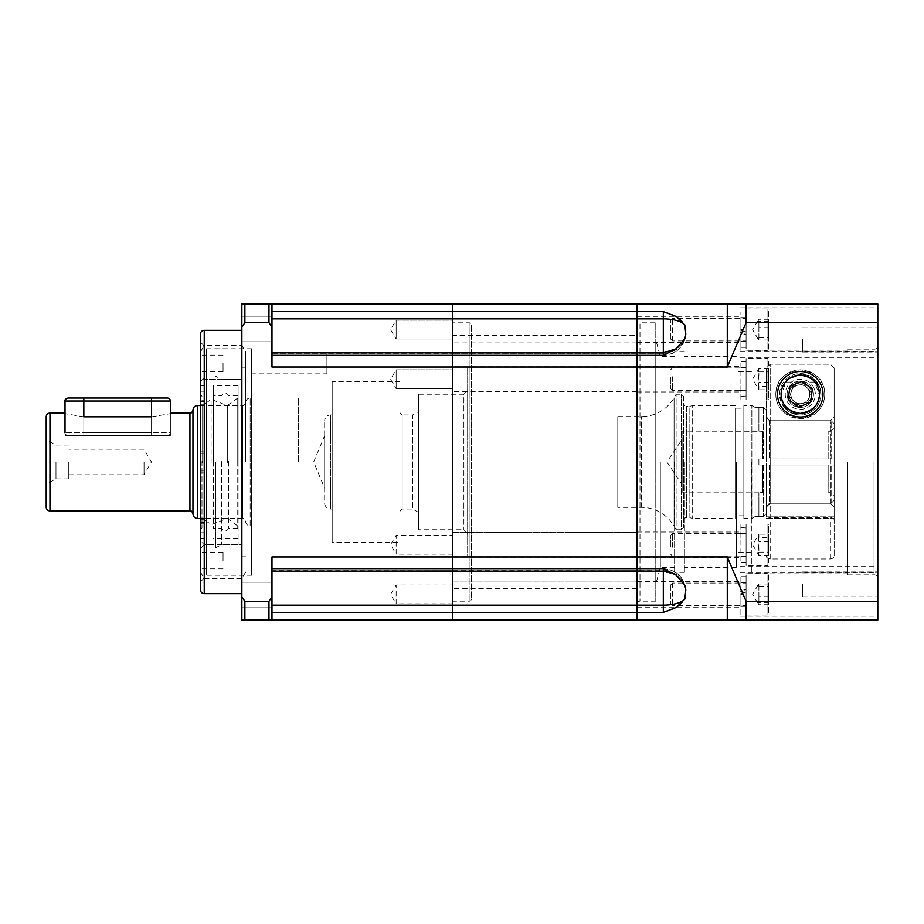 <?xml version="1.0" encoding="UTF-8"?>
<svg xmlns="http://www.w3.org/2000/svg" width="924" height="924" viewBox="0 0 924 924"><rect width="100%" height="100%" fill="white"/><g stroke="black" fill="none" stroke-linecap="round" stroke-linejoin="round"><path stroke-width="0.69" stroke-dasharray="4.62 3.46" d="M655.786 322.776L655.786 601.224L655.786 322.776L639.986 322.776L639.986 601.224L639.986 322.776A3.015 3.015 0 0 1 636.971 319.762L636.971 604.238L636.971 319.762M655.786 601.224L639.986 601.224A3.015 3.015 0 0 0 636.971 604.238M877.8 462L877.8 578.655L877.8 462M684.846 599.11A22.58 8.686 0 0 1 663.317 605.174L636.971 605.174L636.971 620.039L452.598 620.039L452.598 605.174L636.971 605.174L636.971 568.699L636.971 571.194L636.971 568.699L636.971 571.194L663.317 571.194L663.317 568.699L663.317 612.404C673.746 610.059 680.919 605.624 684.846 599.11L685.839 589.662L684.846 585.285L676.241 575.259L663.317 568.653L636.971 568.653L636.971 556.976L727.28 556.976L727.28 620.039L636.971 620.039L636.971 352.806L663.317 353.268L663.317 355.301L663.317 352.806L663.317 355.301A22.58 22.58 0 0 0 685.839 334.338L684.846 324.89C680.93 318.376 673.746 313.941 663.317 311.596L636.971 311.596L636.971 303.961L727.28 303.961L727.28 367.024L746.095 322.626L877.8 322.626L877.8 620.039L746.095 620.039L746.095 601.374L877.8 601.374M663.317 568.653L663.317 571.194L663.317 568.699L452.598 568.699L452.598 570.732L663.317 570.732A22.58 20.836 180 0 1 684.846 585.285A22.58 20.836 0 0 0 663.317 570.732L663.317 568.699L452.598 568.699L452.598 571.194L452.598 556.976L636.971 556.976L636.971 355.347L663.317 355.347L676.241 348.741L684.846 338.715L685.839 334.338C683.783 347.193 676.276 354.181 663.317 355.301L663.317 318.826L636.971 318.826L636.971 311.596L636.971 318.826L452.598 318.826L452.598 303.961L636.971 303.961L636.971 311.596L452.598 311.596L452.598 303.961L271.979 303.961L271.979 355.301L271.979 352.806L452.598 352.806L452.598 311.596L271.979 311.596L271.979 303.961L271.979 367.024L271.979 352.806L271.979 367.024L452.598 367.024L452.598 318.826L271.979 318.826L271.979 311.596M636.971 328.967L636.971 355.301L636.971 328.967M740.078 329.614L740.078 351.443L740.078 329.614M636.971 329.614L636.971 342.411L636.971 329.614M740.078 379.175L740.078 401.004L740.078 379.175M636.971 379.175L636.971 366.378L636.971 379.175M740.078 594.386L740.078 616.216L740.078 594.386M636.971 594.386L636.971 607.184L636.971 594.386M740.078 544.825L740.078 522.996L740.078 544.825M636.971 544.825L636.971 557.622L636.971 544.825M877.8 584.395L877.8 596.812L877.8 584.395M802.54 584.395L802.54 596.812L802.54 584.395M877.8 339.605L877.8 352.021L877.8 339.605M802.54 339.605L802.54 352.021L802.54 339.605M877.8 329.614L877.8 351.443L877.8 329.614M877.8 379.175L877.8 401.004L877.8 379.175M877.8 594.386L877.8 616.216L877.8 594.386M877.8 544.825L877.8 522.996L877.8 544.825M781.473 394.271A18.815 18.815 0 0 0 800.288 413.086A18.815 18.815 0 0 0 819.103 394.271A18.815 18.815 0 0 0 800.288 375.456A18.815 18.815 0 0 0 781.473 394.271C781.727 404.747 787.976 411.018 800.219 413.086C812.508 411.111 818.791 404.839 819.103 394.271C819.034 383.783 812.762 377.512 800.288 375.456C787.814 377.512 781.542 383.783 781.473 394.271C781.427 404.4 787.664 410.672 800.207 413.086C812.82 410.753 819.114 404.481 819.103 394.271L814.621 382.086A18.815 18.815 0 0 1 800.288 413.086A18.815 18.815 0 0 1 785.943 382.086L781.473 394.271M847.701 462L847.701 574.89L847.701 462M751.362 462L751.362 573.007L751.362 462M660.325 462L660.325 567.359L660.325 462M674.601 462L674.601 572.626L674.601 462M736.312 462L736.312 567.359L736.312 462M684.384 462L684.384 572.626L684.384 462M727.28 620.039L746.095 620.039M636.971 353.268L636.971 355.301L636.971 352.806L636.971 355.301L636.971 352.806L452.598 352.806L452.598 355.347L636.971 355.347L636.971 352.806L636.971 355.301L452.598 355.301L452.598 353.268L452.598 355.301L636.971 355.301L636.971 353.268L452.598 353.268L663.317 353.268A22.58 20.836 180 0 0 684.846 338.715A22.58 20.836 0 0 1 663.317 353.268L636.971 353.268M746.095 322.626L746.095 303.961L877.8 303.961L877.8 322.626M727.28 556.976L746.095 601.374M271.979 355.347L452.598 355.347L452.598 556.976L271.979 556.976L271.979 620.039L271.979 568.699L271.979 620.039L452.598 620.039L452.598 367.024L727.28 367.024M746.095 303.961L727.28 303.961M655.786 462L655.786 339.709L655.786 462M167.359 435.654L151.559 435.654L167.359 435.654A3.015 3.015 0 0 0 170.374 432.651L151.559 432.651L170.374 432.651L170.374 413.086L170.374 435.654L83.83 435.654C63.421 435.654 63.421 435.654 83.83 435.654C63.421 435.654 63.421 435.654 83.83 435.654L65.015 435.654L83.83 435.654L83.83 432.651L151.559 432.651L65.015 432.651L83.83 432.651L83.83 416.839C59.552 412.728 59.552 412.728 83.83 416.839L151.559 416.839C175.837 412.728 175.837 412.728 151.559 416.839L151.559 432.651L151.559 401.039L170.374 401.039M65.015 401.039L83.83 401.039L83.83 398.036L68.029 398.036L167.359 398.036M821.136 385.62A22.58 22.58 0 0 0 791.637 373.412A22.58 22.58 0 0 0 779.429 402.922A22.58 22.58 0 0 1 791.637 373.412A22.58 22.58 0 0 1 821.136 385.62A22.58 22.58 0 0 1 808.927 415.119A22.58 22.58 0 0 1 779.429 402.922A22.58 22.58 0 0 0 808.927 415.119A22.58 22.58 0 0 0 821.136 385.62M814.183 388.507A15.05 15.05 0 0 0 794.524 380.365A15.05 15.05 0 0 0 786.382 400.034A15.05 15.05 0 0 0 806.051 408.177A15.05 15.05 0 0 0 814.183 388.507M798.59 407.195L810.625 402.194L812.323 389.27L801.986 381.346L789.939 386.336L788.241 399.26L798.59 407.195M192.954 513.929L192.954 410.071M46.2 507.161L46.2 416.839M245.634 462L245.634 351.94L245.634 462M46.2 462L46.2 484.58L46.2 462M55.971 462L55.971 478.932L55.971 462M68.78 462L68.78 478.932L68.78 462M298.313 462L298.313 398.036L298.313 462M144.04 462L144.04 474.797L144.04 462M151.559 398.036L151.559 401.039L83.83 401.039L83.83 435.654L151.559 435.654L151.559 416.839L151.559 435.654L170.374 435.654M683.633 462L683.633 520.697L683.633 462M683.633 396.523L683.633 527.477L683.633 396.523L681.381 394.271L676.114 394.271L676.114 529.729L674.07 526.195L674.07 397.805L674.07 526.195A37.63 37.63 0 0 0 641.475 507.38L617.786 507.38L617.786 416.62L617.786 507.38M683.633 527.477L681.381 529.729L681.381 394.271L681.381 529.729L676.114 529.729L676.114 394.271L674.07 397.805A37.63 37.63 0 0 1 641.475 416.62L617.786 416.62M758.893 431.15L762.658 431.289L762.658 458.985L762.658 431.289L682.131 431.15L682.131 492.85L682.131 431.15M758.893 458.985L766.423 458.985L758.893 458.985L758.893 465.015L758.893 458.985M762.658 465.015L758.893 465.015L762.658 465.015L762.658 492.711L758.893 492.711L762.658 492.711L762.658 465.015L762.658 491.949L762.658 465.015L828.135 465.015L762.658 465.015M758.893 492.85L682.131 492.85M682.131 484.58L682.131 439.42L682.131 484.58L666.839 462L682.131 439.42M758.893 407.438L758.893 431.289L758.893 407.519L763.409 407.519L766.423 410.533L763.409 407.519L755.127 407.438L755.127 516.562L751.87 518.445L743.843 518.445L743.843 405.555L743.843 518.445M758.893 516.562L755.127 516.562L755.127 407.438L751.87 405.555L751.87 518.445L751.87 405.555L743.843 405.555M758.893 516.481L763.409 516.481L766.423 513.467L763.409 516.481L758.893 516.481L758.893 492.711L758.893 516.481M763.409 465.015L763.409 516.481L763.409 465.015L758.893 465.015L763.409 465.015M763.409 407.519L763.409 458.985L763.409 407.519M743.843 408.189L743.843 515.811L743.843 408.189L735.562 408.189L735.562 515.811L735.562 408.189M743.843 515.811L735.562 515.811M735.562 518.445L735.562 405.555L692.665 405.555L692.665 518.445L692.665 405.555L689.858 406.306L689.858 517.694L692.665 518.445L735.562 518.445L735.562 405.555M683.633 520.697C684.453 518.283 685.458 517.278 686.648 517.694L689.858 517.694L689.858 406.306L686.648 406.306L686.648 517.694L686.648 406.306C685.458 406.722 684.453 405.717 683.633 403.303M762.658 431.289L762.658 432.051L762.658 431.289M762.658 458.985L762.658 432.051L762.658 458.985L828.135 458.985L828.135 432.051L762.658 432.051L828.135 432.051L828.135 458.985L762.658 458.985M762.658 491.949L762.658 492.711L762.658 491.949L828.135 491.949L828.135 465.015L828.135 491.949L762.658 491.949M766.423 410.533L766.423 417.706L769.426 420.72L831.138 420.72L769.426 420.72L766.423 417.706L766.423 410.533L766.423 458.985L834.153 458.985L834.153 428.551L834.153 458.985L766.423 458.985L766.423 410.533M834.153 423.735L831.138 420.72L834.153 423.735L834.153 428.551L828.135 432.051L834.153 428.551L834.153 423.735L834.153 458.985L834.153 423.735M766.423 465.015L831.138 465.015L766.423 465.015L766.423 513.467L766.423 506.294L769.426 503.28L831.138 503.28L834.153 500.265L834.153 465.015L831.138 465.015L834.153 465.015L834.153 495.449L828.135 491.949L834.153 495.449L834.153 500.265L831.138 503.28L769.426 503.28L766.423 506.294L766.423 465.015L766.423 513.467L766.423 465.015M828.135 465.015L834.153 465.015L834.153 500.265L834.153 465.015L828.135 465.015M831.138 458.985L831.138 420.72L831.138 458.985M831.138 503.28L831.138 465.015L831.138 503.28M766.423 462L766.423 367.971L766.423 462M766.423 555.902C766.065 557.345 767.313 558.385 770.177 559.008L830.387 559.008C833.24 558.385 834.499 557.357 834.153 555.902L834.153 367.971L830.387 364.206L834.153 367.971L834.153 416.943L830.387 420.72L770.177 420.72L766.423 416.943L766.423 518.445L766.423 416.943L770.177 420.72L830.387 420.72L834.153 416.943L834.153 367.971L834.153 520.593C834.499 519.138 833.252 518.11 830.387 517.486L770.177 517.486C767.324 518.098 766.077 519.138 766.423 520.593M787.109 394.271A13.167 13.167 0 0 1 800.288 381.092A13.167 13.167 0 0 1 813.455 394.271A13.167 13.167 0 0 0 800.288 381.092A13.167 13.167 0 0 0 787.109 394.271A13.167 13.167 0 0 1 800.288 381.092A13.167 13.167 0 0 1 813.455 394.271A13.167 13.167 0 0 0 800.288 381.092A13.167 13.167 0 0 0 787.109 394.271A13.167 13.167 0 0 0 800.288 407.438A13.167 13.167 0 0 0 813.455 394.271A13.167 13.167 0 0 1 800.288 407.438A13.167 13.167 0 0 1 787.109 394.271A13.167 13.167 0 0 0 800.288 407.438A13.167 13.167 0 0 0 813.455 394.271A13.167 13.167 0 0 1 800.288 407.438A13.167 13.167 0 0 1 787.109 394.271M824.739 394.271A24.463 24.463 0 0 0 800.288 369.808A24.463 24.463 0 0 0 775.825 394.271C775.802 380.503 783.945 372.349 800.242 369.808C816.585 372.303 824.751 380.457 824.739 394.271C824.739 407.484 816.62 415.638 800.369 418.722C784.049 415.742 775.86 407.588 775.825 394.271A24.463 24.463 0 0 0 800.288 418.722A24.463 24.463 0 0 0 824.739 394.271M790.875 394.271A9.402 9.402 0 0 1 800.288 384.858A9.402 9.402 0 0 1 809.69 394.271A9.402 9.402 0 0 1 800.288 403.673A9.402 9.402 0 0 1 790.875 394.271A9.402 9.402 0 0 1 800.288 384.858A9.402 9.402 0 0 1 809.69 394.271A9.402 9.402 0 0 1 800.288 403.673A9.402 9.402 0 0 1 790.875 394.271M770.177 503.28L766.423 507.057L770.177 503.28L830.387 503.28L770.177 503.28L770.177 420.72L770.177 503.28M770.177 559.008L770.177 364.206L766.423 367.971L770.177 364.206L830.387 364.206L770.177 364.206L770.177 517.486M834.153 555.902L834.153 520.593M834.153 416.943L834.153 518.445L834.153 516.181L766.423 516.181L834.153 516.181L834.153 416.943M814.621 382.086L785.943 382.086M834.153 507.057L830.387 503.28L834.153 507.057M766.423 518.445L834.153 518.445L766.423 518.445M785.181 408.42A20.698 20.698 0 0 1 786.139 379.163A20.698 20.698 0 0 1 815.395 380.122A20.698 20.698 0 0 1 814.437 409.378A20.698 20.698 0 0 1 785.181 408.42A20.698 20.698 0 0 1 786.139 379.163A20.698 20.698 0 0 1 815.395 380.122A20.698 20.698 0 0 1 814.437 409.378A20.698 20.698 0 0 1 785.181 408.42A20.698 20.698 0 0 0 814.437 409.378A20.698 20.698 0 0 0 815.395 380.122M792.041 401.986A11.284 11.284 0 0 0 808.003 402.506A11.284 11.284 0 0 0 808.523 386.555A11.284 11.284 0 0 1 808.003 402.506A11.284 11.284 0 0 1 792.041 401.986A11.284 11.284 0 0 1 792.573 386.024A11.284 11.284 0 0 1 808.523 386.555A11.284 11.284 0 0 0 792.573 386.024A11.284 11.284 0 0 0 792.041 401.986M793.277 400.831A9.598 9.598 0 0 0 806.848 401.27A9.598 9.598 0 0 0 807.287 387.71A9.598 9.598 0 0 0 793.728 387.26A9.598 9.598 0 0 0 793.277 400.831M789.697 396.731L797.135 404.666L789.697 396.731L792.85 386.336L789.697 396.731M792.85 386.336L803.43 383.864L810.868 391.811L807.715 402.206L797.135 404.666L807.715 402.206L810.868 391.811L803.43 383.864L792.85 386.336M768.676 349.11L768.676 310.118L768.676 349.561L767.925 350.312L767.925 308.916L767.925 350.312L746.095 350.312L746.095 308.916L746.095 350.312M746.095 308.916L767.925 308.916L768.676 310.118M672.533 340.644L672.533 318.33L672.533 340.644M746.095 318.584L746.095 340.898L746.095 318.584M670.836 338.993L670.836 320.016L670.836 338.993M768.676 327.315L758.893 327.315L758.893 337.653L758.05 338.808L758.893 339.963L758.893 331.912L768.676 331.912L768.676 339.963L768.676 319.265L768.676 331.912M758.893 327.315L758.893 319.265L758.05 320.42L758.893 321.564L758.893 331.912M768.676 319.265L758.893 319.265L758.05 320.42M768.676 339.963L758.893 339.963L758.05 338.808M768.676 321.564L758.893 321.564M758.893 337.653L768.676 337.653M740.078 330.249L740.078 311.931L740.078 347.297L740.078 317.948L740.078 330.249L746.095 331.866L746.095 330.584L740.078 328.944M740.078 332.074L746.095 333.633L746.095 347.297L746.095 311.931L746.095 331.866M746.095 333.633L746.095 330.584M746.095 334.915L740.078 333.356M768.676 374.959L768.676 398.671L768.676 359.228L767.925 358.477L767.925 399.873L767.925 358.477L746.095 358.477L746.095 399.873L746.095 358.477M672.533 376.796L672.533 390.471L672.533 376.796M746.095 381.566L746.095 367.891L746.095 381.566M670.836 377.154L670.836 388.773L670.836 377.154M768.676 368.549L758.893 368.549L758.05 377.188L758.893 389.801L768.676 389.801L768.676 368.549L768.676 389.801M768.676 375.849L758.893 375.849L758.893 368.549L752.61 379.175L758.893 389.801L758.893 386.486L768.676 386.486M758.893 375.849L758.05 381.162L758.893 386.486M768.676 383.391L768.676 399.122L767.925 399.873L746.095 399.873M768.676 382.513L758.893 382.513M758.893 371.864L768.676 371.864M740.078 390.575L746.095 390.124L746.095 361.492L746.095 396.858L740.078 396.858L740.078 361.492L740.078 396.846L746.095 396.719L746.095 390.806L740.078 390.817M746.095 390.124L746.095 390.806M746.095 396.049L740.078 396.465M768.676 574.89L768.676 613.883L768.676 574.439L767.925 573.688L767.925 615.084L767.925 573.688L746.095 573.688L746.095 615.084L746.095 573.688M746.095 615.084L767.925 615.084L768.676 613.883M672.533 583.356L672.533 605.67L672.533 583.356M746.095 605.416L746.095 583.102L746.095 605.416M670.836 585.008L670.836 603.984L670.836 585.008M768.676 596.685L758.893 596.685L758.893 586.347L758.05 585.192L758.893 584.037L758.893 592.088L768.676 592.088L768.676 584.037L768.676 604.735L768.676 592.088M758.893 596.685L758.893 604.735L758.05 603.58L758.893 602.436L758.893 592.088M768.676 604.735L758.893 604.735L758.05 603.58M768.676 584.037L758.893 584.037L758.05 585.192M768.676 602.436L758.893 602.436M758.893 586.347L768.676 586.347M740.078 593.751L740.078 612.069L740.078 576.703L740.078 606.052L740.078 593.751L746.095 592.134L746.095 593.416L740.078 595.056M740.078 591.926L746.095 590.367L746.095 576.703L746.095 612.069L746.095 592.134M746.095 590.367L746.095 593.416M746.095 589.085L740.078 590.644M768.676 549.041L768.676 525.329L768.676 564.772L767.925 565.523L767.925 524.127L767.925 565.523L746.095 565.523L746.095 524.127L746.095 565.523M672.533 547.204L672.533 533.529L672.533 547.204M746.095 542.434L746.095 556.109L746.095 542.434M670.836 546.846L670.836 535.227L670.836 546.846M768.676 555.451L758.893 555.451L758.05 546.812L758.893 534.199L768.676 534.199L768.676 555.451L768.676 534.199M768.676 548.151L758.893 548.151L758.893 555.451L752.61 544.825L758.893 534.199L758.893 537.514L768.676 537.514M758.893 548.151L758.05 542.838L758.893 537.514M768.676 540.609L768.676 524.878L767.925 524.127L746.095 524.127M768.676 541.487L758.893 541.487M758.893 552.136L768.676 552.136M740.078 533.425L746.095 533.876L746.095 562.508L746.095 527.142L740.078 527.142L740.078 562.508L740.078 527.154L746.095 527.281L746.095 533.194L740.078 533.183M746.095 533.876L746.095 533.194M746.095 527.951L740.078 527.535M636.971 335.308L636.971 588.692L636.971 335.308L452.598 335.308L452.598 588.692L452.598 335.308M636.971 588.692L452.598 588.692M636.971 532.339L452.598 532.339L452.598 557.172L452.598 532.339L452.598 557.172L452.598 532.339L636.971 532.339L636.971 557.172L452.598 557.172L636.971 557.172L636.971 532.339M636.971 366.828L636.971 391.661L636.971 366.828L452.598 366.828L452.598 391.661L452.598 366.828M636.971 391.661L452.598 391.661M636.971 317.151L636.971 341.984L636.971 317.151L452.598 317.151L452.598 341.984L452.598 317.151M636.971 341.984L452.598 341.984M636.971 582.016L452.598 582.016L452.598 606.849L452.598 582.016L452.598 606.849L452.598 582.016L636.971 582.016L636.971 606.849L452.598 606.849L636.971 606.849L636.971 582.016M271.979 605.174L452.598 605.174L452.598 568.699L452.598 570.732L271.979 570.732L271.979 568.699L271.979 571.194L271.979 568.653L271.979 571.194L452.598 570.732L452.598 568.699L452.598 571.194L636.971 570.732L663.317 571.194L676.241 575.259M271.979 568.653L636.971 568.653L636.971 571.194L271.979 571.194M237.745 462.647L237.745 398.048L237.745 462.647M227.304 462.566L227.304 405.555L227.304 462.566M211.111 462.635L211.111 399.376L211.111 462.635M202.645 462.566L202.645 405.555L202.645 462.566M237.745 398.048L227.304 405.555L211.111 399.376L202.645 405.555L200.265 405.555L200.265 518.445L202.645 518.445L211.111 524.624L227.304 518.445L237.745 525.952M201.975 461.33L201.975 527.743L201.975 461.33M200.473 462.693L200.473 393.797L200.473 462.693M200.473 461.203L200.473 540.99L200.473 461.203M238.103 461.157L238.103 544.779L238.103 461.157M213.513 462.774L213.513 385.631L213.513 462.774M238.103 462.774L238.103 385.631L238.103 462.774M221.783 461.33L221.783 528.47L221.783 461.33M213.513 461.33L213.513 528.47L213.513 461.33M228.632 461.33L228.632 528.47L228.632 461.33M237.745 461.33L237.745 528.47L237.745 461.33M200.473 518.329L200.473 538.461L200.473 518.329L204.239 518.329L204.239 532.778L200.473 532.778M200.473 532.963L200.473 519.207L200.473 538.657L200.473 532.963L204.239 532.963L204.239 519.207L200.473 519.207M200.473 405.671L200.473 385.539L200.473 405.671L204.239 405.671L204.239 391.222L200.473 391.222M200.473 451.813L200.473 413.906L200.473 451.871L204.239 451.813L204.239 413.906L200.473 413.906M200.473 508.87L200.473 470.628L200.473 508.87L204.239 508.87L204.239 470.628L200.473 470.628M200.473 472.187L200.473 510.094L200.473 472.129L204.239 472.187L204.239 510.094L200.473 510.094M200.473 415.13L200.473 453.372L200.473 415.13L204.239 415.13L204.239 453.372L200.473 453.372M200.473 400.727L200.473 385.343L200.473 404.793L200.473 400.727L204.239 400.727L204.239 385.343L200.473 385.343M204.239 385.343L204.239 400.727M204.239 404.793L200.473 404.793M204.239 391.037L200.473 391.037M204.239 453.372L204.239 415.13M204.239 419.115L200.473 419.115M204.239 453.314L200.473 453.314M204.239 510.094L204.239 472.187M204.239 472.129L200.473 472.129M204.239 506.04L200.473 506.04M204.239 470.628L204.239 508.87M204.239 504.885L200.473 504.885M204.239 470.686L200.473 470.686M204.239 413.906L204.239 451.813M204.239 451.871L200.473 451.871M204.239 417.96L200.473 417.96M204.239 391.222L204.239 405.671M204.239 401.697L200.473 401.697M204.239 385.539L200.473 385.539M204.239 519.207L204.239 532.963M204.239 538.657L200.473 538.657M204.239 523.273L200.473 523.273M204.239 532.778L204.239 518.329M204.239 522.303L200.473 522.303M204.239 538.461L200.473 538.461M326.911 373.85L326.911 352.968L326.911 373.85L251.651 373.85L251.651 352.968L251.651 373.85M326.911 352.968L251.651 352.968M271.979 341.753L241.869 341.753L241.869 316.17L241.869 341.753L241.869 316.17L241.869 341.753L271.979 341.753L271.979 316.17L241.869 316.17L271.979 316.17L271.979 341.753M271.979 607.83L241.869 607.83L241.869 582.247L241.869 607.83L241.869 582.247L241.869 607.83L271.979 607.83L271.979 582.247L241.869 582.247L271.979 582.247L271.979 607.83M452.598 603.834L396.153 603.834L396.153 585.019L390.494 594.432L396.153 603.834L396.153 585.019L452.598 585.019L452.598 603.834L452.598 585.019M452.598 554.157L396.153 554.157L396.153 535.342L390.494 544.756L396.153 554.157L396.153 535.342L452.598 535.342L452.598 554.157L452.598 535.342M396.153 320.166L452.598 320.166L452.598 338.981L452.598 320.166L452.598 338.981L452.598 320.166L396.153 320.166L396.153 338.981L452.598 338.981L396.153 338.981L396.153 320.166L396.153 338.981L396.153 320.166L390.494 329.568L396.153 338.981L390.494 329.568L396.153 320.166M396.153 369.843L452.598 369.843L452.598 388.658L452.598 369.843L452.598 388.658L452.598 369.843L396.153 369.843L396.153 388.658L452.598 388.658L396.153 388.658L396.153 369.843L396.153 388.658L396.153 369.843L390.494 379.244L396.153 388.658L390.494 379.244L396.153 369.843M271.979 568.699L452.598 568.699L271.979 568.699M467.648 533.495L463.883 529.729L418.722 529.729L418.722 394.271L463.883 394.271L463.883 529.729L463.883 394.271L467.648 390.506L467.648 533.495L467.648 390.506M418.722 394.271L418.722 529.729M418.722 512.508L412.705 509.032L402.171 509.032L402.171 414.968L412.705 414.968L412.705 509.032L412.705 414.968L418.722 411.492L418.722 512.508L418.722 411.492M399.907 412.705L402.171 414.968L402.171 509.032L399.907 511.295L399.907 412.705L399.907 511.295M399.907 542.388L399.907 381.612L399.907 542.388L332.178 542.388L332.178 381.612L332.178 542.388M399.907 381.612L332.178 381.612M332.178 509.032L332.178 414.968L332.178 509.032L330.677 509.032A6.018 6.018 0 0 1 324.659 503.014L324.659 420.986L324.659 503.014M332.178 414.968L330.677 414.968A6.018 6.018 0 0 0 324.659 420.986M324.659 435.654L324.659 488.346L324.659 435.654L313.675 462L324.659 488.346M251.651 575.259L251.651 348.741L251.651 575.259L206.502 575.259L200.473 582.039L200.473 341.961L200.473 582.039M251.651 348.741L206.502 348.741L206.502 575.259L206.502 348.741L200.473 341.961M241.869 593.705L241.869 330.295L241.869 593.705M471.402 325.029L471.402 598.971L471.402 325.029A2.252 2.252 0 0 0 469.149 322.776L452.598 322.776L452.598 601.224L452.598 322.776M471.402 598.971A2.252 2.252 0 0 1 469.149 601.224L452.598 601.224M471.402 558.327A2.252 2.252 0 0 0 469.149 556.075L467.648 556.075L467.648 367.925L469.149 367.925L469.149 556.075L469.149 367.925A2.252 2.252 0 0 0 471.402 365.673L471.402 558.327L471.402 365.673M467.648 367.925L467.648 556.075M271.979 352.806L271.979 318.826M271.979 620.039L244.883 620.039L244.883 601.374L241.869 596.789L241.869 620.039L244.883 620.039M271.979 596.789L268.965 601.374L268.965 620.039M271.979 327.212L268.965 322.626L244.883 322.626L244.883 303.961L241.869 303.961L241.869 327.212L244.883 322.626M271.979 303.961L268.965 303.961L268.965 322.626M268.965 601.374L244.883 601.374M268.965 303.961L244.883 303.961M241.869 327.212L241.869 596.789M200.473 334.061L200.473 589.939M200.473 560.591L200.473 552.309L200.473 560.591M223.054 560.591L223.054 552.309L223.054 560.591M200.473 363.409L200.473 371.691L200.473 363.409M223.054 363.409L223.054 371.691L223.054 363.409M200.473 462L200.473 572.06L200.473 351.94L204.285 345.345L204.285 462L204.285 345.345L241.834 345.345L241.834 462L241.834 345.345L245.634 351.94M241.869 462L241.834 578.655L241.834 462M221.552 462L221.552 544.779L221.552 462M215.535 462L215.535 547.793L215.535 462M204.285 462L204.285 578.655L204.239 462M874.035 462L874.035 574.89L874.035 462M271.979 612.404L663.317 612.404M663.317 311.596L663.317 318.826A22.58 8.686 0 0 1 684.846 324.89M676.241 348.741L663.317 352.806L663.317 355.347M151.559 435.654L151.559 432.651L151.559 435.654M189.94 413.086L189.94 510.914M49.965 510.914L49.965 413.086M197.47 405.555L197.47 518.445L242.619 518.445L242.619 405.555L242.619 518.445C243.809 518.029 244.814 519.034 245.634 521.459C245.911 524.185 247.413 525.687 250.15 525.964L250.15 462L250.15 525.964L298.313 525.964M250.15 462L250.15 398.036L250.15 462M83.83 435.654L83.83 416.839L83.83 435.654M641.475 507.38L641.475 416.62L641.475 507.38M769.426 420.72L769.426 458.985L769.426 420.72M769.426 465.015L769.426 503.28L769.426 465.015M830.387 559.008L830.387 517.486M830.387 503.28L830.387 420.72L830.387 503.28M785.723 407.9C778.458 401.79 778.759 392.4 786.647 379.706C799.826 372.672 809.228 372.984 814.841 380.63C822.117 386.74 821.806 396.142 813.917 408.824C800.738 415.869 791.348 415.557 785.723 407.9M271.979 353.268L452.598 353.268L271.979 353.268M330.677 414.968L330.677 509.032L330.677 414.968M469.149 601.224L469.149 322.776L469.149 601.224M204.239 330.295L204.239 593.705M847.701 574.89L874.035 574.89C875.86 574.682 877.119 575.941 877.8 578.655M636.971 342.411L740.078 342.411M636.971 391.972L740.078 391.972M636.971 607.184L740.078 607.184M636.971 557.622L740.078 557.622M802.54 596.812L877.8 596.812L802.54 596.812M802.54 352.021L877.8 352.021L802.54 352.021M740.078 351.443L877.8 351.443M740.078 401.004L877.8 401.004M740.078 616.216L877.8 616.216M740.078 566.643L877.8 566.643M847.701 573.007L751.362 573.007M674.601 567.359L660.325 567.359L655.786 584.291M751.362 552.309L736.312 552.309M684.384 572.626L674.601 572.626M736.312 567.359L684.384 567.359M663.317 568.699C676.276 569.819 683.783 576.807 685.839 589.662C683.783 576.807 676.276 569.819 663.317 568.699M663.317 355.301L636.971 355.301L663.317 355.301M636.971 316.817L740.078 316.817M636.971 366.378L740.078 366.378M636.971 581.589L740.078 581.589M636.971 532.028L740.078 532.028M847.701 349.11L874.035 349.11C875.86 349.318 877.119 348.059 877.8 345.345M802.54 571.979L877.8 571.979L802.54 571.979M802.54 327.188L877.8 327.188L802.54 327.188M740.078 307.784L877.8 307.784M740.078 357.357L877.8 357.357M740.078 572.557L877.8 572.557M740.078 522.996L877.8 522.996M847.701 350.993L751.362 350.993M674.601 356.641L660.325 356.641L655.786 339.709M751.362 371.691L736.312 371.691M684.384 351.374L674.601 351.374M736.312 356.641L684.384 356.641M65.015 432.651C64.599 433.83 65.604 434.834 68.029 435.654M200.265 405.555L242.619 405.555C243.809 405.971 244.814 404.966 245.634 402.541C245.911 399.815 247.413 398.313 250.15 398.036L298.313 398.036M68.78 478.932L55.971 478.932L46.2 484.58M68.78 474.797L144.04 474.797L151.421 462L144.04 449.203L68.78 449.203M65.015 413.086L65.015 435.654M68.78 445.068L55.971 445.068L46.2 439.42M670.836 339.212L672.533 340.898L746.095 340.898M758.177 339.235L752.61 329.614L758.177 319.993M670.836 320.016L672.533 318.33L746.095 318.33M746.095 311.931L740.078 311.931M746.095 341.279L740.078 341.279M746.095 317.948L740.078 317.948M746.095 347.297L740.078 347.297M670.836 388.773L672.533 390.471L746.095 390.471M670.836 369.577L672.533 367.891L746.095 367.891M746.095 361.492L740.078 361.492M746.095 367.509L740.078 367.509M746.095 390.84L742.503 390.84M670.836 584.788L672.533 583.102L746.095 583.102M758.177 584.765L752.61 594.386L758.177 604.007M670.836 603.984L672.533 605.67L746.095 605.67M746.095 612.069L740.078 612.069M746.095 582.721L740.078 582.721M746.095 606.052L740.078 606.052M746.095 576.703L740.078 576.703M670.836 535.227L672.533 533.529L746.095 533.529M670.836 554.423L672.533 556.109L746.095 556.109M746.095 562.508L740.078 562.508M746.095 556.491L740.078 556.491M746.095 533.16L742.503 533.16M200.473 404.377L201.975 396.257L200.473 393.797M200.473 519.623L201.975 527.743L200.473 530.203M238.103 379.221L204.273 379.221C202.899 378.701 201.64 379.96 200.473 383.01M238.103 538.369L213.513 538.369M237.745 395.53L228.632 395.53C226.357 392.33 224.07 392.33 221.783 395.53L213.513 395.53M237.745 528.47L228.632 528.47C226.357 531.67 224.07 531.67 221.783 528.47L213.513 528.47M238.103 385.631L213.513 385.631M238.103 544.779L204.273 544.779L200.473 540.99M271.979 355.301L452.598 355.301L271.979 355.301M223.054 568.861L200.473 568.861M223.054 371.691L200.473 371.691M241.869 556.075L245.634 556.075M215.535 547.793L221.552 544.779L241.869 544.779M200.473 548.544L204.239 544.779L215.535 544.779M215.535 379.221L204.239 379.221L200.473 375.456M241.869 379.221L221.552 379.221L215.535 376.207M241.869 367.925L245.634 367.925M245.634 572.06L241.834 578.655L204.285 578.655L200.473 572.06M223.054 355.139L200.473 355.139M223.054 552.309L200.473 552.309"/><path stroke-width="1.39" d="M676.241 607.495L663.317 612.404L663.317 605.174L636.971 605.174L636.971 620.039L727.28 620.039L727.28 556.976L636.971 556.976L636.971 605.174L452.598 605.174L452.598 620.039L636.971 620.039L636.971 568.653L663.317 568.653L676.241 575.259A22.58 22.58 0 0 0 663.317 571.194L663.317 605.174A22.58 8.686 180 0 0 684.846 599.11L676.241 607.495M676.241 575.259L684.846 585.285L685.839 589.662L684.846 599.11M271.979 311.596L452.598 311.596L452.598 303.961L452.598 355.347L636.971 355.347L636.971 352.806L452.598 352.806L452.598 367.024L271.979 367.024L271.979 303.961L636.971 303.961L636.971 367.024L727.28 367.024L727.28 303.961L636.971 303.961L636.971 311.596L663.317 311.596L676.241 316.505L684.846 324.89L685.839 334.338L684.846 338.715L676.241 348.741L663.317 355.347L636.971 355.347L636.971 568.653L452.598 568.653L452.598 620.039L271.979 620.039L271.979 556.976L452.598 556.976L452.598 605.174L271.979 605.174M823.053 394.271A22.765 22.765 0 0 1 800.288 417.036A22.765 22.765 0 0 1 777.523 394.271A22.765 22.765 0 0 1 800.288 371.506A22.765 22.765 0 0 1 823.053 394.271M746.095 620.039L746.095 601.374L877.8 601.374L877.8 620.039L727.28 620.039M746.095 601.374L727.28 556.976M877.8 601.374L877.8 303.961L746.095 303.961L746.095 322.626L727.28 367.024M727.28 303.961L746.095 303.961M877.8 322.626L746.095 322.626M49.965 510.914A3.765 3.765 0 0 1 46.2 507.161L46.2 416.839A3.765 3.765 0 0 1 49.965 413.086L49.965 510.914L189.94 510.914L189.94 413.086L170.374 413.086L170.374 401.039A3.015 3.015 0 0 0 167.359 398.036L68.029 398.036L83.83 398.036L83.83 401.039L65.015 401.039C64.599 399.861 65.604 398.856 68.029 398.036M65.015 432.651L65.015 401.039M782.559 401.617A19.196 19.196 0 0 1 792.931 376.542A19.196 19.196 0 0 1 818.006 386.913A19.196 19.196 0 0 1 807.634 412A19.196 19.196 0 0 1 782.559 401.617M798.59 407.195L788.241 399.26L789.939 386.336L801.986 381.346L812.323 389.27L810.625 402.194L798.59 407.195M189.94 413.086C191.129 413.502 192.134 412.497 192.954 410.071L192.954 513.929C193.232 516.655 194.733 518.168 197.47 518.445L197.47 405.555L200.265 405.555L200.473 404.377M151.559 416.839C175.837 412.728 175.837 412.728 151.559 416.839L83.83 416.839C59.552 412.728 59.552 412.728 83.83 416.839L83.83 401.039L151.559 401.039L151.559 416.839M271.979 318.826L636.971 318.826L636.971 311.596L452.598 311.596L452.598 352.806L271.979 352.806M663.317 311.596L663.317 318.826L636.971 318.826L636.971 352.806L663.317 352.806L663.317 318.826A22.58 8.686 180 0 1 684.846 324.89M271.979 355.347L452.598 355.347L452.598 367.024L636.971 367.024L636.971 556.976L452.598 556.976L452.598 568.653L271.979 568.653M452.598 367.024L452.598 556.976L452.598 367.024M200.473 519.623L200.265 405.555M204.239 330.295A3.765 3.765 0 0 0 200.473 334.061L200.473 589.939A3.765 3.765 0 0 0 204.239 593.705L204.239 330.295L241.869 330.295M241.869 593.705L204.239 593.705M271.979 327.212L268.965 322.626L268.965 303.961L244.883 303.961L244.883 322.626L241.869 327.212L241.869 303.961L244.883 303.961M271.979 303.961L268.965 303.961M271.979 596.789L268.965 601.374L244.883 601.374L244.883 620.039L241.869 620.039L241.869 596.789L244.883 601.374M271.979 620.039L268.965 620.039L268.965 601.374M268.965 322.626L244.883 322.626M268.965 620.039L244.883 620.039M241.869 596.789L241.869 327.212M200.473 351.94L200.473 462M663.317 612.404L271.979 612.404M271.979 571.194L663.317 571.194L663.317 568.653M663.317 355.347L663.317 352.806L676.241 348.741M170.374 401.039L151.559 401.039L151.559 398.036M49.965 413.086L65.015 413.086M189.94 510.914C191.129 510.498 192.134 511.503 192.954 513.929M197.47 405.555C194.733 405.832 193.232 407.345 192.954 410.071"/></g></svg>

